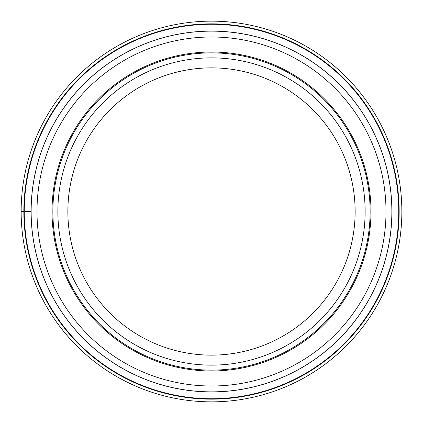 <?xml version="1.0" encoding="UTF-8"?>
<svg xmlns="http://www.w3.org/2000/svg" width="423" height="423" viewBox="0 0 423 423"><rect width="100%" height="100%" fill="white"/><g stroke="black" fill="none" stroke-linecap="round" stroke-linejoin="round"><path stroke-width="0.63" d="M401.85 211.5A190.35 190.35 0 0 1 211.5 401.85A190.35 190.35 0 0 1 21.15 211.5A190.35 190.35 0 0 1 211.5 21.15A190.35 190.35 0 0 1 401.85 211.5M398.736 211.5A187.236 187.236 0 0 1 211.5 398.736A187.236 187.236 0 0 1 24.264 211.5A187.236 187.236 0 0 1 211.5 24.264A187.236 187.236 0 0 1 398.736 211.5M391.857 211.659A180.357 180.357 0 0 1 211.421 391.857A180.357 180.357 0 0 1 31.143 211.341A180.357 180.357 0 0 1 211.579 31.143A180.357 180.357 0 0 1 391.857 211.659A180.357 180.357 0 0 1 211.421 391.857A180.357 180.357 0 0 1 31.143 211.341A180.357 180.357 0 0 1 211.579 31.143A180.357 180.357 0 0 1 391.857 211.659M370.125 211.5A158.625 158.625 0 0 1 211.5 370.125A158.625 158.625 0 0 1 52.875 211.5A158.625 158.625 0 0 1 211.5 52.875A158.625 158.625 0 0 1 370.125 211.5M365.128 211.5A153.628 153.628 0 0 1 211.5 365.128A153.628 153.628 0 0 1 57.872 211.5A153.628 153.628 0 0 1 211.5 57.872A153.628 153.628 0 0 1 365.128 211.5M355.135 211.5A143.635 143.635 0 0 1 211.5 355.135A143.635 143.635 0 0 1 67.865 211.5A143.635 143.635 0 0 1 211.5 67.865A143.635 143.635 0 0 1 355.135 211.5M21.15 211.5L31.143 211.5M23.852 211.5A187.648 187.648 0 0 0 211.5 399.148A187.648 187.648 0 0 0 399.148 211.5A187.648 187.648 0 0 0 211.5 23.852A187.648 187.648 0 0 0 23.852 211.5M31.085 211.5A180.415 180.415 0 0 1 211.5 31.085A180.415 180.415 0 0 1 391.915 211.5A180.415 180.415 0 0 1 211.5 391.915A180.415 180.415 0 0 1 31.085 211.5M386.003 211.653A174.503 174.503 0 0 0 211.579 36.997A174.503 174.503 0 0 0 36.997 211.5A174.503 174.503 0 0 0 211.421 386.003A174.503 174.503 0 0 0 386.003 211.653M370.982 211.5A159.482 159.482 0 0 1 211.574 370.982A159.482 159.482 0 0 1 52.018 211.5A159.482 159.482 0 0 1 211.426 52.018A159.482 159.482 0 0 1 370.982 211.5"/></g></svg>
